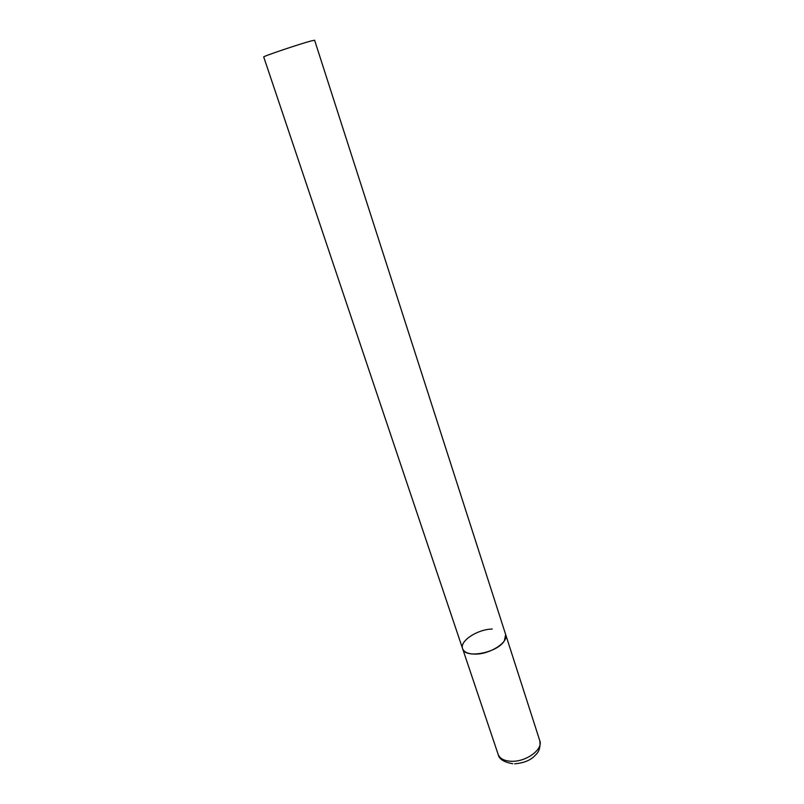 <?xml version="1.0" encoding="UTF-8"?>
<svg xmlns="http://www.w3.org/2000/svg" width="804" height="804" viewBox="0 0 804 804"><rect width="100%" height="100%" fill="white"/><g stroke="black" fill="none" stroke-linecap="round" stroke-linejoin="round"><path stroke-width="1.21" d="M462.612 648.677L263.722 56.973C262.014 56.682 299.239 44.089 311.007 40.984L314.615 40.24L539.796 740.735C543.363 749.378 525.997 762.071 511.274 761.277C504.188 760.916 499.817 758.634 498.158 754.423L462.612 648.677C464.792 659.079 497.586 652.959 504.399 640.728L505.656 634.527C508.882 641.994 490.571 654.084 475.626 654.104C468.42 654.134 464.089 652.325 462.612 648.677C459.446 641.029 477.486 629.251 492.239 629.05M498.158 754.423C499.053 759.076 503.917 762.172 512.741 763.73M539.796 740.735C540.579 746.996 539.203 751.71 535.665 754.855C531.102 760.081 524.107 763.066 514.671 763.8"/></g></svg>
